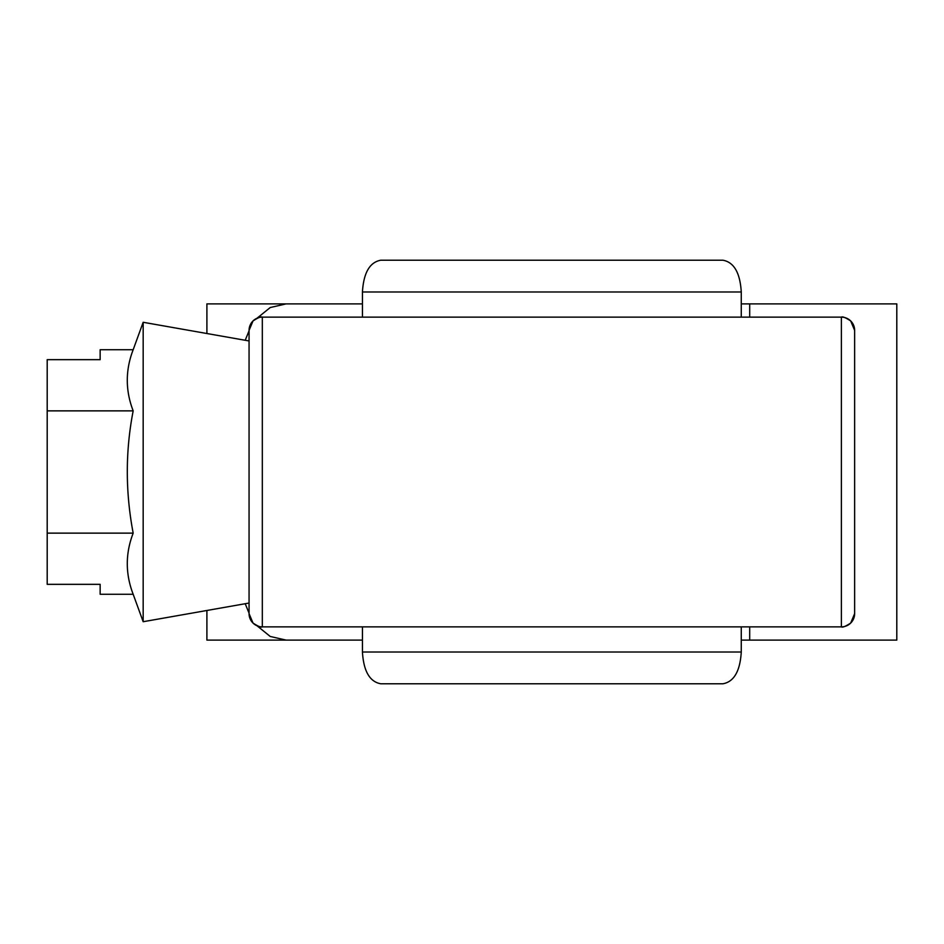 <?xml version="1.0" encoding="UTF-8"?>
<svg xmlns="http://www.w3.org/2000/svg" width="944" height="944" viewBox="0 0 944 944"><rect width="100%" height="100%" fill="white"/><g stroke="black" fill="none" stroke-linecap="round" stroke-linejoin="round"><path stroke-width="1.42" d="M249.063 613.624L253.016 623.064C258.113 626.379 261.217 627.654 262.314 626.875A13.24 13.24 180 0 1 249.063 613.624L249.063 330.376L253.016 320.936C258.113 317.621 261.217 316.346 262.314 317.125L262.314 626.875L841.387 626.875L841.387 317.125A13.24 13.24 0 0 1 854.639 330.376L854.639 613.624L850.686 623.064C845.588 626.379 842.485 627.654 841.387 626.875A13.24 13.24 0 0 0 854.639 613.624M249.063 330.376A13.24 13.24 180 0 1 262.302 317.137L841.387 317.125C842.485 316.346 845.588 317.621 850.686 320.936L854.639 330.376M741.264 652.021C740.096 671.172 733.984 681.769 722.915 683.786L380.786 683.786C369.718 681.769 363.605 671.172 362.437 652.021L741.264 652.021L741.264 626.875M722.915 260.214C733.984 262.231 740.096 272.828 741.264 291.979L362.437 291.979C363.605 272.828 369.718 262.231 380.786 260.214L722.915 260.214M741.264 317.125L741.264 291.979M362.437 317.125L362.437 291.979M362.437 652.021L362.437 626.875M249.063 603.039L143.169 621.718L133.175 594.272L100.147 594.272L100.147 584.336L47.2 584.336L47.2 410.864L133.175 410.864C125.328 390.486 125.328 370.107 133.175 349.728L143.169 322.282L249.063 340.961M143.169 621.718L143.169 322.282M47.2 410.864L47.2 359.664L100.147 359.664L100.147 349.728L133.175 349.728M133.175 594.272C125.328 573.893 125.328 553.514 133.175 533.136C125.351 491.942 125.351 451.185 133.175 410.864M47.2 533.136L133.175 533.136M749.701 317.125L749.701 303.897L896.8 303.897L896.8 640.103L741.264 640.103M256.992 625.754L270.22 636.457L286.032 640.103L206.901 640.103L206.901 610.473M206.901 333.527L206.901 303.897L362.437 303.897L286.032 303.897L270.244 307.532L256.992 318.246M249.063 330.801L245.204 340.277M245.204 603.723L249.063 613.187M362.437 640.103L286.032 640.103M749.701 303.897L741.264 303.897M749.701 640.103L749.701 626.875"/></g></svg>
